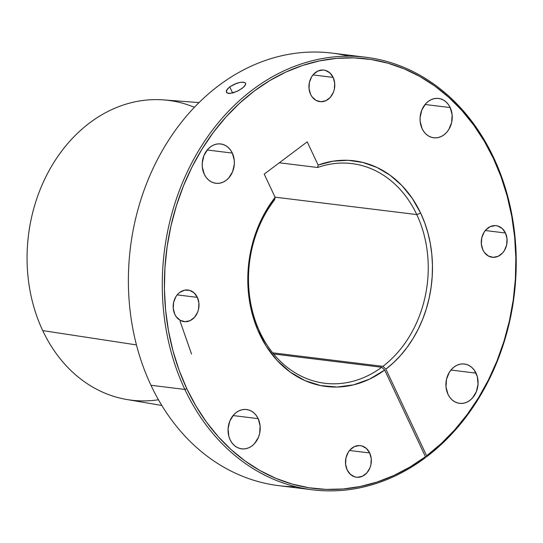 <?xml version="1.0" encoding="UTF-8"?>
<svg xmlns="http://www.w3.org/2000/svg" width="543" height="543" viewBox="0 0 543 543"><rect width="100%" height="100%" fill="white"/><g stroke="black" fill="none" stroke-linecap="round" stroke-linejoin="round"><path stroke-width="0.81" d="M245.687 83.479L245.327 82.869L245.674 84.26L244.547 86.174L242.117 88.366L236.931 91.441L229.859 93.498L226.702 92.717L226.282 91.17L226.635 90.179L229.737 86.846L234.983 83.907L240.583 82.285L243.542 82.176L245.327 82.869L245.674 84.26L243.474 87.253L238.784 90.498L233.191 92.867L228.515 93.464L226.702 92.717L226.309 92.025L227.347 89.093L229.737 86.846L232.642 93.023L229.737 86.846L236.911 83.188L240.583 82.285L244.601 82.427M369.695 452.964A15.917 12.876 -83 0 1 369.043 469.776A15.917 12.876 -83 0 1 356.473 477.229A15.917 12.876 -83 0 1 347.14 469.892L350.418 474.392L354.912 476.91L357.403 477.297L362.412 476.252L366.817 472.946L369.939 467.89L370.862 464.937L371.256 458.747L369.695 452.964L366.416 448.47L361.923 445.946L359.425 445.559L354.416 446.604L350.018 449.909L348.26 452.258L345.972 457.919L345.579 464.109L347.14 469.892A15.917 12.876 -83 0 1 347.785 453.079A15.917 12.876 -83 0 1 360.355 445.633A15.917 12.876 -83 0 1 369.695 452.964L349.522 450.486L369.695 452.964M505.472 233.001A15.917 12.876 -83 0 1 504.82 249.814A15.917 12.876 -83 0 1 492.25 257.26A15.917 12.876 -83 0 1 482.917 249.929L484.363 252.386L488.327 255.963L493.18 257.334L498.189 256.289L502.594 252.984L504.345 250.635L506.633 244.974L507.033 238.784L505.472 233.001L502.194 228.501L497.7 225.983L495.202 225.596L490.193 226.641L485.795 229.947L484.037 232.295L481.75 237.956L481.356 244.146L482.917 249.929A15.917 12.876 -83 0 1 483.562 233.117A15.917 12.876 -83 0 1 496.132 225.664A15.917 12.876 -83 0 1 505.472 233.001L485.299 230.524L505.472 233.001M333.137 77.398A15.917 12.876 -83 0 1 332.486 94.21A15.917 12.876 -83 0 1 319.915 101.663A15.917 12.876 -83 0 1 310.582 94.333L312.028 96.79L315.992 100.367L320.845 101.738L325.854 100.686L330.259 97.387L333.375 92.33L334.298 89.378L334.698 83.181L333.137 77.398L329.859 72.905L325.366 70.38L322.868 69.993L317.859 71.045L313.46 74.343L311.702 76.699L309.415 82.353L309.021 88.55L310.582 94.333A15.917 12.876 -83 0 1 311.227 77.52A15.917 12.876 -83 0 1 323.798 70.067A15.917 12.876 -83 0 1 333.137 77.398L312.965 74.92L333.137 77.398M258.169 418.646A19.819 16.032 -83 0 1 257.362 439.579A19.819 16.032 -83 0 1 241.71 448.851A19.819 16.032 -83 0 1 230.089 439.728L231.895 442.783L234.169 445.321L236.829 447.235L239.762 448.464L242.87 448.946L246.027 448.667L249.108 447.642L252 445.905L254.586 443.529L258.475 437.23L259.622 433.558L260.111 425.848L258.169 418.646L256.364 415.585L254.09 413.047L251.429 411.132L248.49 409.911L245.388 409.429L242.232 409.7L239.151 410.732L236.259 412.463L233.673 414.838L229.784 421.137L228.08 428.658L228.82 436.26L230.089 439.728A19.819 16.032 -83 0 1 230.897 418.789A19.819 16.032 -83 0 1 246.542 409.517A19.819 16.032 -83 0 1 258.169 418.646L233.056 415.558L258.169 418.646M476.035 373.136A19.819 16.032 -83 0 1 475.234 394.069A19.819 16.032 -83 0 1 459.582 403.34A19.819 16.032 -83 0 1 447.955 394.211L449.76 397.272L452.034 399.811L454.695 401.725L457.634 402.947L460.735 403.429L463.892 403.157L466.973 402.125L469.865 400.395L472.451 398.019L476.34 391.72L478.044 384.2L477.304 376.598L474.229 370.075L471.955 367.536L469.301 365.622L466.362 364.394L463.254 363.912L460.097 364.19L457.016 365.215L454.131 366.953L451.538 369.328L449.353 372.26L446.502 379.299L446.013 387.01L447.955 394.211A19.819 16.032 -83 0 1 448.762 373.279A19.819 16.032 -83 0 1 464.414 364.007A19.819 16.032 -83 0 1 476.035 373.136L450.921 370.048L476.035 373.136M450.188 107.568A19.819 16.032 -83 0 1 449.38 128.501A19.819 16.032 -83 0 1 433.728 137.779A19.819 16.032 -83 0 1 422.108 128.65L423.913 131.711L426.187 134.243L428.841 136.164L431.78 137.386L434.889 137.868L438.045 137.589L441.126 136.564L444.011 134.827L446.604 132.451L448.79 129.526L451.64 122.48L452.129 114.77L450.188 107.568L448.382 104.507L446.108 101.975L443.448 100.055L440.509 98.833L437.407 98.351L434.251 98.629L431.169 99.654L428.278 101.385L425.692 103.767L421.802 110.059L420.099 117.58L420.16 121.449L422.108 128.65A19.819 16.032 -83 0 1 422.909 107.718A19.819 16.032 -83 0 1 438.561 98.439A19.819 16.032 -83 0 1 450.188 107.568L425.074 104.487L450.188 107.568M197.36 297.36A15.917 12.876 -83 0 1 196.709 314.18A15.917 12.876 -83 0 1 184.138 321.626A15.917 12.876 -83 0 1 174.805 314.295L176.258 316.752L180.215 320.329L185.068 321.7L190.077 320.655L194.482 317.35L197.604 312.293L198.528 309.34L198.921 303.15L197.36 297.36L194.082 292.867L189.588 290.349L184.559 290.179L179.76 292.399L177.683 294.306L175.925 296.661L173.638 302.315L173.244 308.512L174.805 314.295A15.917 12.876 -83 0 1 175.45 297.483A15.917 12.876 -83 0 1 188.021 290.03A15.917 12.876 -83 0 1 197.36 297.36L177.188 294.883L197.36 297.36M232.316 153.078A19.819 16.032 -83 0 1 231.515 174.018A19.819 16.032 -83 0 1 215.863 183.29A19.819 16.032 -83 0 1 204.236 174.16L206.041 177.222L208.315 179.76L210.976 181.674L213.915 182.896L217.024 183.378L220.173 183.1L223.254 182.075L226.146 180.344L228.732 177.961L232.621 171.669L234.325 164.149L234.264 160.28L232.316 153.078L230.517 150.024L228.236 147.486L225.583 145.565L222.644 144.343L219.535 143.861L216.386 144.139L213.297 145.164L210.412 146.902L207.82 149.277L203.937 155.576L202.234 163.097L202.295 166.959L204.236 174.16A19.819 16.032 -83 0 1 205.044 153.228A19.819 16.032 -83 0 1 220.696 143.949A19.819 16.032 -83 0 1 232.316 153.078L207.209 149.997L232.316 153.078M180.066 321.123L191.53 354.056M365.819 57.253L331.929 53.092A217.913 176.292 97 0 0 159.825 155.081A217.913 176.292 97 0 0 150.968 385.279L184.858 389.44L186.819 388.74A216.392 175.063 -83 0 1 254.219 91.054A216.392 175.063 -83 0 1 493.458 158.556L493.648 157.64A217.913 176.292 97 0 0 252.733 89.67A217.913 176.292 97 0 0 184.858 389.44A217.913 176.292 97 0 0 425.176 457.858L425.454 456.69A216.392 175.063 -83 0 1 186.819 388.74L184.858 389.44A217.913 176.292 -83 0 1 193.715 159.248A217.913 176.292 -83 0 1 365.819 57.253A217.913 176.292 -83 0 1 493.648 157.64A217.913 176.292 -83 0 1 426.377 456.955L425.42 456.839L426.377 456.955A217.913 176.292 97 0 0 493.648 157.64L493.458 158.556L501.121 176.957L507.243 196.288L511.764 216.358L514.642 236.979L515.85 257.952L515.375 279.075L513.216 300.143L509.395 320.961L503.958 341.323L496.954 361.041L488.442 379.917L478.512 397.775L467.251 414.445L454.776 429.764L441.201 443.59L426.655 455.787L385.883 369.131L393.492 362.704L400.585 355.427L407.107 347.377L412.992 338.622L418.178 329.241L422.624 319.332L426.275 308.994L429.113 298.311L431.101 287.396L432.214 276.346L432.459 265.276L431.814 254.28L430.3 243.474L427.925 232.954L424.714 222.82L420.696 213.175L416.773 214.573A110.663 89.527 97 0 0 317.614 167.495L318.13 165.052A113.697 91.984 -83 0 1 420.696 213.175L412.32 198.446L402.051 185.692L390.145 175.267L376.917 167.434L362.724 162.405L347.934 160.3L332.934 161.196L318.13 165.052L307.209 141.845L264.21 174.12L275.131 197.326L264.495 213.48L256.269 231.562L250.73 250.981L248.049 271.127L248.307 291.353L251.497 311.017L257.525 329.479L266.185 346.162L277.215 360.525L290.254 372.118L304.888 380.562L320.648 385.584L337.027 387.03L353.513 384.858L369.566 379.129L384.682 370.034L425.454 456.69L410.026 466.994L393.919 475.444L377.304 481.967L360.335 486.487L343.162 488.971L325.97 489.392L308.906 487.75L292.148 484.051L275.851 478.335L260.165 470.659L245.246 461.095L231.237 449.733L218.272 436.687L206.469 422.074L195.955 406.042L186.819 388.74L179.136 370.292L173 350.907L168.479 330.782L165.608 310.107L164.42 289.08L164.923 267.903L167.115 246.78L170.97 225.922L176.455 205.519L183.52 185.774L192.086 166.871L202.084 148.999L213.413 132.329L225.956 117.016L239.606 103.218L254.219 91.054L269.661 80.656L285.781 72.11L302.424 65.506L319.427 60.911L336.633 58.359L353.873 57.884L370.984 59.486L387.797 63.151L404.148 68.846L419.882 76.509L434.848 86.072L448.905 97.441L461.91 110.507L473.747 125.141L484.295 141.207L493.458 158.556A216.392 175.063 -83 0 1 426.655 455.787L426.377 456.955L426.655 455.787L385.883 369.131L382.91 366.355L272.661 352.814L382.91 366.355A110.663 89.527 97 0 0 416.773 214.573L275.05 197.163L416.773 214.573A110.663 89.527 -83 0 1 382.91 366.355L385.883 369.131A113.697 91.984 -83 0 0 420.696 213.175L416.773 214.573A110.663 89.527 -83 0 0 351.864 163.592A110.663 89.527 -83 0 0 317.614 167.495L279.306 162.785L317.614 167.495L318.13 165.052L307.209 141.845L264.21 174.12L275.131 197.326L274.615 199.77A110.663 89.527 97 0 0 266.593 344.323A110.663 89.527 97 0 0 381.709 367.258A110.663 89.527 -83 0 1 324.877 383.27A110.663 89.527 -83 0 1 253.018 313.406A110.663 89.527 -83 0 1 274.615 199.77L275.131 197.326A113.697 91.984 -83 0 0 266.185 346.162A113.697 91.984 -83 0 0 384.682 370.034L381.709 367.258L384.682 370.034L425.454 456.69L425.176 457.858A217.913 176.292 -83 0 1 312.687 489.82A217.913 176.292 -83 0 1 184.858 389.44L150.968 385.279A217.913 176.292 -83 0 1 164.882 146.257A217.913 176.292 -83 0 1 348.749 56.187M199.043 102.586L163.572 99.898A151.035 122.189 97 0 0 47.567 173.468A151.035 122.189 97 0 0 42.721 330.592A151.035 122.189 -83 0 1 57.212 157.334A151.035 122.189 -83 0 1 194.401 107.31M158.475 399.77A151.035 122.189 -83 0 1 42.721 330.592L136.456 344.914L42.721 330.592A151.035 122.189 97 0 0 126.77 399.499L161.834 405.472M226.702 92.717L226.309 92.025M273.611 353.982L381.709 367.258L273.611 353.982M150.968 385.279A217.913 176.292 97 0 0 278.797 485.659A217.913 176.292 97 0 0 295.867 486.725A217.913 176.292 -83 0 1 150.968 385.279M312.687 489.82L278.797 485.659"/></g></svg>
